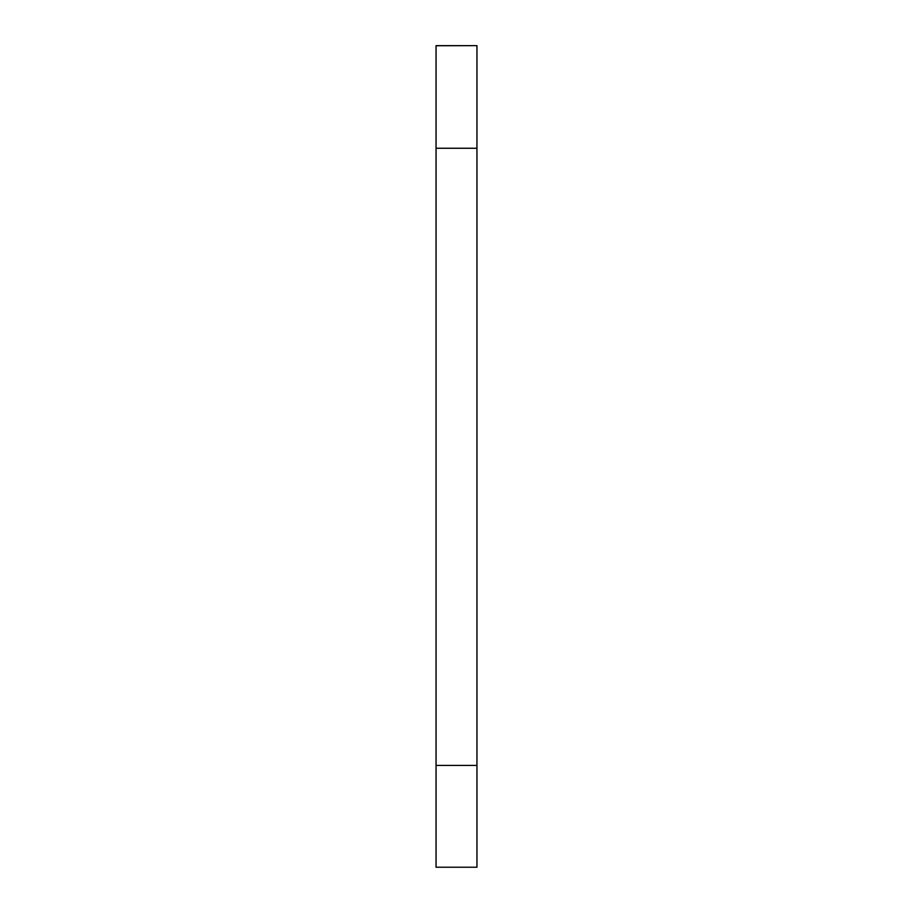 <?xml version="1.0" encoding="UTF-8"?>
<svg xmlns="http://www.w3.org/2000/svg" width="913" height="913" viewBox="0 0 913 913"><rect width="100%" height="100%" fill="white"/><g stroke="black" fill="none" stroke-linecap="round" stroke-linejoin="round"><path stroke-width="1.37" d="M436.049 148.26L436.049 867.236L476.951 867.236L476.951 45.65L436.049 45.65L436.049 148.26L476.951 148.26M436.049 45.741L476.951 45.65M436.049 867.236L476.951 867.236M436.049 765.414L476.951 765.414"/></g></svg>
